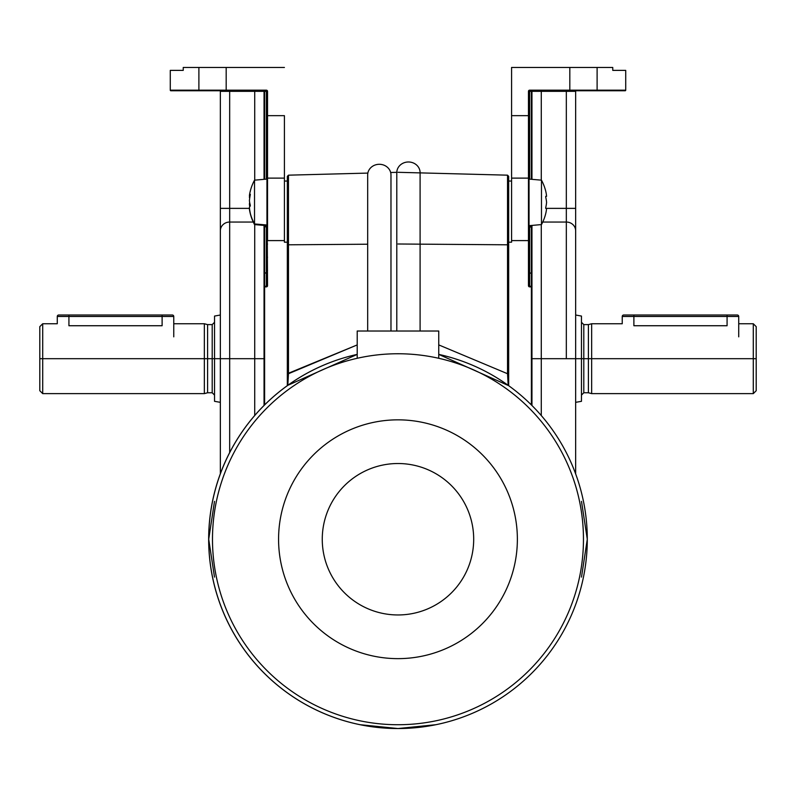 <?xml version="1.0" encoding="UTF-8"?>
<svg xmlns="http://www.w3.org/2000/svg" width="796" height="796" viewBox="0 0 796 796"><rect width="100%" height="100%" fill="white"/><g stroke="black" fill="none" stroke-linecap="round" stroke-linejoin="round"><path stroke-width="1.19" d="M575.647 281.426L575.647 230.79A9.323 8.746 180 0 0 566.324 222.044L566.324 358.688L541.28 358.688L566.324 358.688L566.324 222.044L542.753 222.044L566.324 222.044L566.324 208.373L545.688 208.373L566.324 208.373L566.324 91.341L541.28 91.341L541.28 90.764L541.28 91.341L575.647 91.341A0.587 0.587 0 0 1 576.224 90.764A0.587 0.587 0 0 0 575.647 91.341L575.647 208.373L575.647 91.341L566.324 91.341L566.324 208.373L575.647 208.373L575.647 473.859L575.647 358.688L581.468 358.688L581.468 316.062L575.647 315.027M264.62 90.764L264.62 91.341L266.371 91.341L266.371 90.764A0.587 0.587 0 0 1 266.949 91.341A0.587 0.587 0 0 0 266.371 90.764L170.861 90.764A0.587 0.587 0 0 1 170.274 90.177L198.891 90.177L198.891 67.461L198.891 90.177L226.183 90.177L226.183 67.461L183.239 67.461L183.239 70.376L170.274 70.376L170.274 90.177L170.274 70.376L183.239 70.376L183.239 67.461L284.421 67.461L226.183 67.461L226.183 90.177L266.371 90.177A1.164 1.164 0 0 1 267.536 91.341L267.536 115.669L284.421 115.669L284.421 240.591L267.536 240.591L267.536 178.125L266.949 178.125L267.536 285.704A1.164 1.164 0 0 1 266.371 286.868L264.62 286.868L264.62 404.925M508.664 181.04L511.579 181.04L508.664 181.04M531.957 405.502L531.957 225.417L531.957 358.688L541.28 358.688L541.28 415.542L541.28 358.688L531.38 358.688L531.957 358.688L531.957 405.502L531.957 286.868A0.587 0.587 0 0 0 531.38 286.291A0.587 0.587 0 0 1 531.957 286.868A0.587 0.587 0 0 0 531.38 286.291L529.629 286.291A0.587 0.587 0 0 1 529.051 285.704L529.051 270.282L529.051 285.704A0.587 0.587 0 0 0 529.629 286.291L529.629 273.028L529.051 272.71L529.629 273.028L529.629 225.616L529.629 226.8L529.051 226.313L529.629 226.8L529.629 273.028L531.38 273.028L531.38 226.8L529.629 226.8L531.38 226.8L531.38 273.028L531.957 273.346L531.957 227.288L531.38 225.467L531.38 226.8L529.629 226.8L531.957 227.288L531.957 273.346L529.629 273.028L529.629 286.291A0.587 0.587 0 0 1 529.051 285.704A0.587 0.587 0 0 0 529.629 286.291L529.629 286.868L531.38 286.868L531.38 273.028L531.38 286.291L529.629 286.291A0.587 0.587 0 0 1 529.051 285.704L529.051 226.313M220.353 315.027L214.532 316.062L214.532 358.688L212.204 358.688L212.204 324.609L212.204 358.688L220.353 358.688L220.353 432.656M531.38 179.279L531.38 91.341L529.629 91.341L529.629 179.13M57.272 316.46L57.272 323.743L57.272 316.46L68.924 316.46L57.272 316.46A1.453 1.453 0 0 1 58.725 315.007A1.453 1.453 0 0 0 57.272 316.46M68.924 325.733L68.924 316.46L162.115 316.46L162.115 315.007L172.304 315.007A1.453 1.453 0 0 1 173.757 316.46L162.115 316.46L162.115 325.733C177.14 323.554 177.14 323.554 162.115 325.733L68.924 325.733C53.899 323.554 53.899 323.554 68.924 325.733L68.924 315.007L68.924 316.46L173.757 316.46L173.757 323.743L204.343 323.743L204.343 358.688L204.343 323.743L207.597 324.609L207.597 358.688L212.204 358.688L212.204 392.756L212.204 358.688L207.597 358.688L207.597 392.756L207.597 324.609L212.204 324.609L214.532 322.28M529.051 179.08L541.469 180.165L541.469 224.581A46.596 46.596 0 0 0 545.658 213.875L545.728 213.587A46.198 40.009 180 0 0 546.583 208.413L545.728 208.413L545.728 207.547A46.198 40.009 0 0 0 546.583 202.373A46.198 40.009 180 0 0 545.728 197.209L545.728 196.333L546.583 196.333A46.198 40.009 0 0 0 545.728 191.159L545.658 190.871A46.596 46.596 0 0 0 541.469 180.165L529.051 179.08L529.051 178.125L528.464 178.125L528.464 240.591L511.579 240.591L511.579 242.193L511.579 115.669L511.579 178.125L528.464 178.125L511.579 178.125L511.579 240.591L528.464 240.591L528.464 115.669L511.579 115.669L511.579 67.461L597.109 67.461L569.817 67.461L569.817 90.177L529.629 90.177L529.629 90.764L597.109 90.177L597.109 67.461L612.761 67.461L612.761 70.376C629.954 70.376 629.954 70.376 612.761 70.376L612.761 67.461L597.109 67.461L597.109 90.177L569.817 90.177L569.817 90.764L596.562 90.764A0.587 0.547 -90 0 0 597.109 90.177A0.587 0.547 90 0 1 596.562 90.764L625.139 90.764A0.587 0.587 0 0 0 625.726 90.177L597.109 90.177L625.726 90.177L625.726 70.376L612.761 70.376M529.051 91.341A0.587 0.587 0 0 1 529.629 90.764A0.587 0.587 0 0 0 529.051 91.341L529.051 240.86L529.051 115.4L528.464 115.669L528.464 178.125L529.051 178.125M528.464 244.074L529.051 244.074L529.051 257.178L528.464 257.178L529.051 257.178C529.051 240.342 529.051 240.342 529.051 257.178C529.051 274.013 529.051 274.013 529.051 257.178L529.051 270.282L528.464 270.282M267.536 270.282L266.949 270.282L266.949 272.71L266.371 273.028L266.371 225.616L266.371 226.8L266.949 226.313L266.371 226.8L266.371 286.291L264.62 286.291A0.587 0.587 0 0 0 264.043 286.868A0.587 0.587 0 0 1 264.62 286.291A0.587 0.587 0 0 0 264.043 286.868A0.587 0.587 0 0 1 264.62 286.291L264.62 273.028L264.043 273.346L264.043 286.868L264.043 225.417L264.043 273.346L264.62 273.028L264.62 226.8L264.043 227.288L264.62 225.467L264.62 273.028L266.949 272.71L266.949 285.704A0.587 0.587 0 0 1 266.371 286.291A0.587 0.587 0 0 0 266.949 285.704L266.949 257.178L267.536 257.178L266.949 257.178L266.949 240.86L266.949 244.074L266.949 240.86L266.949 244.074L267.536 244.074M220.353 208.373L220.353 91.341A0.587 0.587 0 0 0 219.776 90.764A0.587 0.587 0 0 1 220.353 91.341L229.676 91.341L229.676 208.373L249.506 208.373L220.353 208.373L220.353 230.79L220.353 208.373L229.676 208.373L229.676 222.044L229.676 91.341L254.72 91.341L229.676 91.341L229.676 90.764L229.676 91.341L220.353 91.341L220.353 208.373M220.353 435.939L220.353 230.79A9.323 8.746 -0 0 1 229.676 222.044A9.323 8.746 180 0 0 220.353 230.79L220.353 358.688L229.676 358.688L229.676 222.044L229.676 358.688L220.353 358.688L220.353 473.859M220.353 284.719L220.353 358.688L214.532 358.688L214.532 316.062L214.532 401.313L220.353 402.338M581.468 395.085L583.796 392.756L583.796 324.609L583.796 392.756L588.403 392.756L591.657 393.632L753.285 393.632L756.2 390.717L756.2 358.688L753.285 358.688L753.285 393.632L753.285 358.688L591.657 358.688L591.657 393.632L591.657 358.688L588.403 358.688L588.403 324.609L588.403 358.688L583.796 358.688L588.403 358.688L588.403 392.756L588.403 358.688L753.285 358.688L753.285 323.743L753.285 358.688L756.2 358.688L756.2 326.649L753.285 323.743L738.728 323.743L738.728 316.46A1.453 1.453 0 0 0 737.275 315.007A1.453 1.453 0 0 1 738.728 316.46L633.885 316.46L633.885 325.733C618.86 323.554 618.86 323.554 633.885 325.733L633.885 316.46L622.243 316.46L622.243 323.743L622.243 316.46L738.728 316.46L738.728 336.847M545.728 208.413L546.583 208.413A46.198 40.009 0 0 1 545.728 213.587L545.658 213.875A46.596 46.596 0 0 1 541.469 224.581L529.051 225.676L541.469 224.581L541.469 180.165A46.596 46.596 0 0 1 545.658 190.871L545.728 191.159A46.198 40.009 180 0 1 546.583 196.333L545.728 196.333L545.728 197.209A46.198 40.009 0 0 1 546.583 202.373A46.198 40.009 180 0 1 545.728 207.547L545.728 208.413L545.728 207.547M566.324 91.341L566.324 90.764L566.324 91.341M250.342 213.547L250.272 213.139A46.198 44.367 0 0 1 249.417 207.408A46.198 44.367 180 0 0 250.272 213.139L250.342 213.547A46.596 45.253 0 0 0 254.531 223.945L254.531 224.581L254.531 223.945A46.596 45.253 180 0 1 250.342 213.547L250.312 213.378A46.198 33.352 180 0 1 249.725 211.109A46.198 33.352 180 0 1 249.417 209.069A46.198 33.352 0 0 0 250.272 213.378M507.53 373.722L438.745 344.907L507.53 373.722L508.176 385.314L507.53 373.722L508.664 373.722L507.53 373.722L507.53 175.17L508.664 176.334L507.53 175.17L398 172.304L507.53 175.17L507.53 373.722M438.745 354.389L508.664 385.662L508.664 245.128L507.53 244.8L508.664 245.128L508.664 176.334L508.664 385.662L438.745 354.389A189.289 189.289 0 0 1 587.289 539.24A189.289 189.289 0 0 0 438.745 354.389M249.725 206.741A46.198 44.367 0 0 1 249.417 204.035A46.198 33.352 180 0 1 249.655 202.373A46.198 33.352 0 0 0 249.417 204.035A46.198 44.367 180 0 0 249.725 206.741M249.725 198.005A46.198 11.015 0 0 1 249.417 197.338A46.198 44.367 0 0 1 249.586 195.677A46.198 44.367 180 0 0 249.417 197.338L249.417 197.338A46.198 11.015 180 0 0 249.725 198.005M266.949 179.08L254.531 180.165L254.531 223.945L266.949 224.999L254.531 223.945L254.531 180.165A46.596 46.596 0 0 0 249.725 193.647A46.198 33.352 0 0 0 249.417 195.677L250.123 195.677L249.417 195.677A46.198 11.015 0 0 1 250.272 194.254L250.272 194.254A46.198 11.015 180 0 0 249.417 195.677A46.198 33.352 180 0 1 250.272 191.368L250.342 191.199M254.72 180.145L254.72 91.341L254.72 180.145M215.328 489.61L215.029 490.744M57.272 323.743L42.715 323.743L39.8 326.649L39.8 358.688L42.715 358.688L42.715 323.743L42.715 358.688L204.343 358.688L42.715 358.688L42.715 393.632L42.715 358.688L39.8 358.688L39.8 390.717L39.8 326.649L39.8 390.717L42.715 393.632L204.343 393.632L204.343 358.688L207.597 358.688L204.343 358.688L204.343 393.632L207.597 392.756L212.204 392.756L214.532 395.085M285.346 387.115L287.824 385.314L288.47 373.722L287.336 373.722L287.336 385.662L287.336 242.193L284.421 242.193L284.421 178.125L267.536 178.125L267.536 240.591L284.421 240.591L284.421 242.193M398 243.994L507.53 244.8L398 243.994M287.336 373.722L357.205 344.917L288.47 373.722L288.47 244.8L287.336 245.128L287.336 373.722L287.336 176.334L288.47 175.17L367.851 173.09L288.47 175.17L287.336 176.334L287.336 245.128L288.47 244.8L288.47 175.17L288.47 244.8L367.672 244.213L288.47 244.8L288.47 373.722L287.824 385.314L284.391 387.831M390.657 172.493L396.806 172.334L390.657 172.493M264.043 179.329L264.043 91.341L264.043 179.329L264.043 91.341L254.72 91.341L254.72 90.764L254.72 91.341L264.043 91.341A0.587 0.587 0 0 0 263.456 90.764A0.587 0.587 0 0 1 264.043 91.341A0.587 0.587 0 0 0 263.456 90.764M250.004 204.035L249.417 204.035L250.004 204.035M727.076 325.733L727.076 315.007C740.171 315.007 740.171 315.007 727.076 315.007L727.076 325.733C742.101 323.554 742.101 323.554 727.076 325.733L633.885 325.733M541.28 91.341L541.28 180.145L541.28 91.341L531.957 91.341L531.957 179.329L531.957 91.341L541.28 91.341M173.757 336.847L173.757 316.46A1.453 1.453 0 0 0 172.304 315.007L68.924 315.007C55.829 315.007 55.829 315.007 68.924 315.007L162.115 315.007C175.21 315.007 175.21 315.007 162.115 315.007L162.115 325.733M214.502 577.1L208.711 539.24L214.502 501.38L208.711 539.24A189.289 189.289 0 0 0 398 728.539A189.289 189.289 0 0 0 587.289 539.24A189.289 189.289 0 0 1 398 728.539A189.289 189.289 0 0 1 357.205 354.399A189.289 189.289 0 0 0 208.711 539.24L214.502 577.1M633.885 315.007C620.79 315.007 620.79 315.007 633.885 315.007L727.076 315.007L633.885 315.007L633.885 316.46L633.885 315.007L623.696 315.007A1.453 1.453 0 0 0 622.243 316.46A1.453 1.453 0 0 1 623.696 315.007M254.531 223.945L254.531 224.581L266.949 225.676M249.417 200.711A46.198 44.367 0 0 1 250.272 194.98L250.312 194.254L250.272 194.98A46.198 44.367 180 0 0 249.417 200.711A46.198 33.352 0 0 0 250.272 205.02L250.272 205.985A46.198 11.015 180 0 0 249.417 207.408A46.198 11.015 0 0 1 250.272 205.985L250.272 205.02M575.647 402.338L581.468 401.313L581.468 358.688L575.647 358.688L575.647 208.373L566.324 208.373L566.324 222.044A9.323 8.746 -0 0 1 575.647 230.79M532.544 90.764A0.587 0.587 0 0 0 531.957 91.341A0.587 0.587 0 0 1 532.544 90.764A0.587 0.587 0 0 0 531.957 91.341L531.957 179.329M545.728 196.333L545.728 197.209M264.62 286.291L266.371 286.291L266.371 273.028L264.62 273.028L264.62 286.868L266.371 286.868A1.164 1.164 0 0 0 267.536 285.704M183.239 70.376C166.046 70.376 166.046 70.376 183.239 70.376M220.353 281.426L220.353 230.79M267.536 240.591L266.949 240.86L266.949 115.4L266.949 178.125L267.536 178.125L267.536 115.669L266.949 115.4L266.949 91.341L266.949 178.125M583.796 358.688L581.468 358.688L583.796 358.688M541.28 358.688L541.28 224.601L541.28 358.688M199.438 90.764C161.558 90.764 161.558 90.764 199.438 90.764L266.371 90.764L266.371 90.177L226.183 90.177L226.183 90.764L226.183 90.177L198.891 90.177A0.587 0.547 90 0 0 199.438 90.764A0.587 0.547 -90 0 1 198.891 90.177L170.274 90.177A0.587 0.587 0 0 0 170.861 90.764L210.164 90.764M575.647 432.656L575.647 358.688L566.324 358.688L575.647 358.688L575.647 473.859M287.336 242.193L287.336 176.334L288.47 175.17M596.562 90.764L529.629 90.764L529.629 91.341L531.38 91.341L531.38 90.764M581.498 577.1L587.289 539.24L581.498 577.1M266.371 286.868L266.371 286.291A0.587 0.587 0 0 0 266.949 285.704L266.949 240.86M287.336 181.04L284.421 181.04L287.336 181.04M625.726 70.376L625.726 90.177A0.587 0.587 0 0 1 625.139 90.764M254.72 358.688L254.72 415.542L254.72 358.688L264.043 358.688L229.676 358.688L229.676 452.645L229.676 358.688L254.72 358.688L254.72 224.601L254.72 358.688M264.043 273.346L264.043 405.502L264.043 286.868L264.043 405.502L264.043 402.338L264.62 402.338M581.468 322.28L583.796 324.609L588.403 324.609L591.657 323.743L591.657 358.688L591.657 323.743L622.243 323.743M435.86 724.708L398 728.539L435.86 724.708M266.371 179.13L266.371 91.341L264.62 91.341L264.62 179.279M266.949 270.282L266.949 285.704L266.949 270.282M528.464 240.591L529.051 240.86L528.464 240.591L528.464 285.704A1.164 1.164 0 0 0 529.629 286.868A1.164 1.164 0 0 1 528.464 285.704M360.14 724.708L398 728.539M580.971 490.744L580.672 489.61M509.49 386.269L511.619 387.841M357.205 354.399L287.824 385.314M253.247 222.044L229.676 222.044L253.247 222.044M511.579 242.193L508.664 242.193L508.664 176.334M508.664 242.193L508.664 373.722M531.38 404.925L531.38 286.868L529.629 286.868M266.371 226.8L264.62 226.8L266.371 226.8M68.924 315.007L58.725 315.007L68.924 315.007M264.043 227.288L264.043 225.417M264.62 358.688L264.043 358.688L264.62 358.688M528.464 91.341A1.164 1.164 0 0 1 529.629 90.177L569.817 90.177L569.817 67.461L511.579 67.461L511.579 115.669L528.464 115.669L528.464 91.341M581.468 358.688L581.468 316.062L581.468 358.688M737.275 315.007L727.076 315.007M581.498 501.38L587.289 539.24L581.498 501.38M531.957 225.417L531.957 315.027L531.38 315.027M267.536 115.669L267.536 178.125L284.421 178.125L284.421 115.669L267.536 115.669M266.949 257.178C266.949 240.342 266.949 240.342 266.949 257.178C266.949 274.013 266.949 274.013 266.949 257.178M756.2 358.688L756.2 326.649L756.2 358.688M397.97 353.752A185.488 185.488 0 0 1 583.458 539.24A185.488 185.488 0 0 1 397.97 724.728A185.488 185.488 0 0 1 212.482 539.24A185.488 185.488 0 0 1 397.97 353.752M397.97 658.64A119.4 119.4 0 0 1 278.57 539.24A119.4 119.4 0 0 1 397.97 419.84A119.4 119.4 0 0 1 517.37 539.24A119.4 119.4 0 0 1 397.97 658.64M397.97 614.96A75.719 75.719 0 0 1 322.261 539.24A75.719 75.719 0 0 1 397.97 463.521A75.719 75.719 0 0 1 473.69 539.24A75.719 75.719 0 0 1 397.97 614.96M420.099 331.017L420.099 172.642A11.651 10.646 180 0 0 408.447 161.986A11.651 10.646 180 0 0 396.796 172.642L396.796 331.017M390.975 331.017L390.975 174.951A11.651 10.646 180 0 0 379.324 164.294A11.651 10.646 180 0 0 367.672 174.951L367.672 331.017M438.745 358.29L438.745 331.017L357.205 331.017L357.205 358.29M249.725 211.109A46.596 46.596 0 0 0 254.531 224.581M531.957 402.338L531.38 402.338M264.62 315.027L264.043 315.027"/></g></svg>

